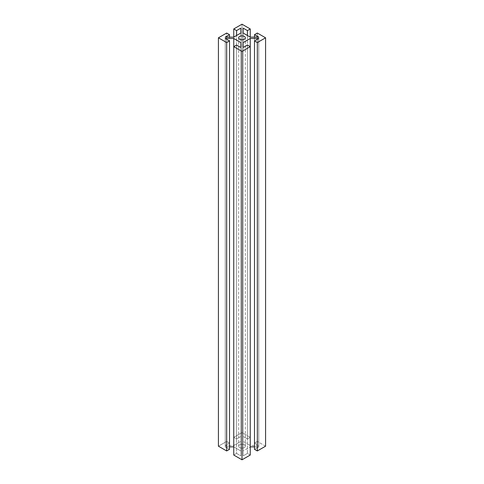 <?xml version="1.0" encoding="UTF-8"?>
<svg xmlns="http://www.w3.org/2000/svg" width="484" height="484" viewBox="0 0 484 484"><rect width="100%" height="100%" fill="white"/><g stroke="black" fill="none" stroke-linecap="round" stroke-linejoin="round"><path stroke-width="0.36" stroke-dasharray="2.42 1.81" d="M244.359 444.826A3.334 1.924 180 0 1 243.277 447.966A3.334 1.924 180 0 1 238.666 446.188A3.334 1.924 180 0 1 240.723 444.409A3.334 1.924 180 0 1 244.359 444.826A3.334 1.924 0 0 0 238.781 445.691A3.334 1.924 0 0 0 242.865 448.045A3.334 1.924 0 0 0 244.359 444.826M250.252 46.658L250.252 446.871L250.252 46.658M254.493 446.871L258.74 446.871L258.74 38.49L258.74 446.871L254.493 449.321L258.74 446.871L254.493 446.871M250.252 455.039L247.421 453.405L247.421 45.024L247.421 453.405L243.18 455.855L243.18 47.474L243.18 455.855L243.18 47.474L243.18 450.955L250.252 446.871L243.18 450.955L243.18 455.855L247.421 453.405L250.252 455.039M240.82 47.474L240.82 455.855L240.82 47.474L240.82 455.855L236.579 453.405L236.579 45.024L236.579 453.405L233.748 455.039L236.579 453.405L240.82 455.855L240.82 47.474M229.507 449.321L225.26 446.871L225.26 38.49L225.26 446.871L229.507 446.871L225.26 446.871L229.507 449.321M233.748 446.871L233.748 46.658L233.748 446.871L240.82 450.955L233.748 446.871M233.748 37.129L233.748 445.51L225.26 445.51L225.26 37.129L225.26 445.51L229.507 443.06L229.507 37.129L229.507 443.06L226.675 441.426L226.675 33.045L226.675 441.426L218.423 446.188L226.675 441.426L229.507 443.06L225.26 445.51L233.748 445.51L233.748 37.129L233.748 437.342L236.579 438.976L236.579 35.495L236.579 438.976L240.82 436.526L240.82 33.045L240.82 441.426L240.82 33.045L240.82 441.426L233.748 445.51L240.82 441.426L240.82 436.526L236.579 438.976L233.748 437.342L233.748 37.129M257.325 33.045L257.325 441.426L254.493 443.06L254.493 37.129L254.493 443.06L258.74 445.51L258.74 37.129L258.74 445.51L250.252 445.51L250.252 37.129L250.252 445.51L243.18 441.426L243.18 33.045L243.18 441.426L243.18 33.045L243.18 436.526L247.421 438.976L247.421 35.495L247.421 438.976L250.252 437.342L250.252 37.129L250.252 437.342L242 432.575L242 24.2L242 432.575L233.748 437.342L242 432.575L250.252 437.342L247.421 438.976L243.18 436.526L243.18 441.426L250.252 445.51L258.74 445.51L254.493 443.06L257.325 441.426L257.325 33.045M265.577 446.188L257.325 441.426L265.577 446.188M238.666 37.812L238.666 446.188M245.334 446.188L245.334 37.812"/><path stroke-width="0.73" d="M244.359 36.451A3.334 1.924 0 0 0 240.723 36.034A3.334 1.924 0 0 0 238.666 37.812A3.334 1.924 0 0 0 243.277 39.591A3.334 1.924 0 0 0 244.359 36.451A3.334 1.924 180 0 1 242.865 39.67A3.334 1.924 180 0 1 238.781 37.316A3.334 1.924 180 0 1 244.359 36.451M258.74 38.49L250.252 38.49L250.252 455.039L250.252 38.49L243.18 42.574L243.18 47.474L247.421 45.024L250.252 46.658L247.421 45.024L243.18 47.474L243.18 42.574L243.18 47.474L243.18 42.574L250.252 38.49L258.74 38.49L254.493 40.94L258.74 38.49M250.252 446.871L254.493 446.871L250.252 446.871M254.493 449.321L254.493 40.94L254.493 449.321L257.325 450.955L257.325 42.574L254.493 40.94L257.325 42.574L265.577 37.812L257.325 33.045L254.493 34.679L258.74 37.129L250.252 37.129L243.18 33.045L243.18 28.145L247.421 30.595L250.252 28.961L242 24.2L233.748 28.961L236.579 30.595L240.82 28.145L240.82 33.045L233.748 37.129L225.26 37.129L229.507 34.679L226.675 33.045L218.423 37.812L226.675 42.574L229.507 40.94L225.26 38.49L233.748 38.49L240.82 42.574L240.82 47.474L236.579 45.024L233.748 46.658L242 51.425L250.252 46.658L242 51.425L233.748 46.658L236.579 45.024L240.82 47.474L240.82 42.574L240.82 47.474L240.82 42.574L233.748 38.49L225.26 38.49L229.507 40.94L226.675 42.574L226.675 450.955L229.507 449.321L229.507 40.94L229.507 449.321L226.675 450.955L226.675 42.574L218.423 37.812L226.675 33.045L229.507 34.679L225.26 37.129L233.748 37.129L240.82 33.045L240.82 28.145L236.579 30.595L233.748 28.961L233.748 37.129L233.748 28.961L242 24.2L250.252 28.961L247.421 30.595L243.18 28.145L243.18 33.045L250.252 37.129L258.74 37.129L254.493 34.679L257.325 33.045L265.577 37.812L257.325 42.574L257.325 450.955L265.577 446.188L265.577 37.812L265.577 446.188L257.325 450.955L254.493 449.321M233.748 455.039L233.748 38.49L233.748 455.039L242 459.8L242 51.425L242 459.8L250.252 455.039L242 459.8L233.748 455.039M229.507 446.871L233.748 446.871L229.507 446.871M229.507 37.129L229.507 34.679L229.507 37.129M236.579 35.495L236.579 30.595L236.579 35.495M240.82 33.045L240.82 28.145L240.82 33.045M218.423 446.188L218.423 37.812L218.423 446.188L226.675 450.955L218.423 446.188M254.493 37.129L254.493 34.679L254.493 37.129M243.18 33.045L243.18 28.145L243.18 33.045M247.421 35.495L247.421 30.595L247.421 35.495M250.252 37.129L250.252 28.961L250.252 37.129"/></g></svg>
